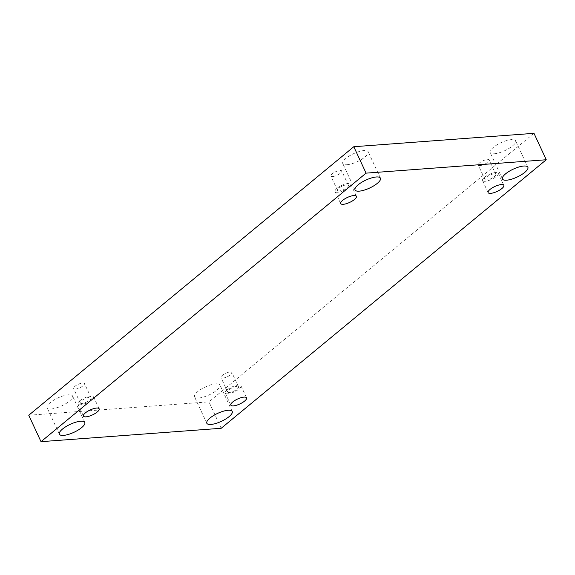 <?xml version="1.0" encoding="UTF-8"?>
<svg xmlns="http://www.w3.org/2000/svg" width="575" height="575" viewBox="0 0 575 575"><rect width="100%" height="100%" fill="white"/><g stroke="black" fill="none" stroke-linecap="round" stroke-linejoin="round"><path stroke-width="0.43" stroke-dasharray="2.88 2.16" d="M221.195 428.282L208.933 401.86L533.988 133.328M51.254 408.969A14.008 4.399 155.1 0 0 65.895 403.628A14.008 4.399 155.1 0 0 72.536 395.988A14.008 4.399 155.1 0 0 57.982 397.9A14.008 4.399 155.1 0 0 47.128 407.783A14.008 4.399 155.1 0 0 51.254 408.969M346.905 164.73A14.008 4.399 155.1 0 0 361.546 159.39A14.008 4.399 155.1 0 0 368.187 151.75A14.008 4.399 155.1 0 0 353.632 153.654A14.008 4.399 155.1 0 0 342.779 163.544A14.008 4.399 155.1 0 0 346.905 164.73M198.677 398.015A14.008 4.399 155.1 0 0 213.318 392.675A14.008 4.399 155.1 0 0 219.959 385.034A14.008 4.399 155.1 0 0 205.397 386.939A14.008 4.399 155.1 0 0 194.544 396.829A14.008 4.399 155.1 0 0 198.677 398.015M494.327 153.777A14.008 4.399 155.1 0 0 508.968 148.436A14.008 4.399 155.1 0 0 515.61 140.796A14.008 4.399 155.1 0 0 501.055 142.701A14.008 4.399 155.1 0 0 490.202 152.591A14.008 4.399 155.1 0 0 494.327 153.777M480.039 165.578A6.002 1.883 155.1 0 0 486.313 163.293A6.002 1.883 155.1 0 0 489.16 160.015A6.002 1.883 155.1 0 0 482.921 160.835A6.002 1.883 155.1 0 0 478.263 165.075A6.002 1.883 155.1 0 0 480.039 165.578M222.769 378.113A6.002 1.883 155.1 0 0 229.044 375.82A6.002 1.883 155.1 0 0 231.89 372.55A6.002 1.883 155.1 0 0 225.652 373.369A6.002 1.883 155.1 0 0 221.001 377.603A6.002 1.883 155.1 0 0 222.769 378.113M75.347 389.067A6.002 1.883 155.1 0 0 81.621 386.781A6.002 1.883 155.1 0 0 84.468 383.503A6.002 1.883 155.1 0 0 78.229 384.323A6.002 1.883 155.1 0 0 73.578 388.556A6.002 1.883 155.1 0 0 75.347 389.067M332.616 176.539A6.002 1.883 155.1 0 0 338.891 174.247A6.002 1.883 155.1 0 0 341.737 170.976A6.002 1.883 155.1 0 0 335.498 171.796A6.002 1.883 155.1 0 0 330.848 176.029A6.002 1.883 155.1 0 0 332.616 176.539M28.75 415.251L208.933 401.86M339.279 190.9A6.002 1.883 -24.9 0 1 337.511 190.39A6.002 1.883 -24.9 0 1 340.357 187.112A6.002 1.883 -24.9 0 1 346.632 184.827A6.002 1.883 -24.9 0 1 348.4 185.337A6.002 1.883 -24.9 0 1 345.553 188.607A6.002 1.883 -24.9 0 1 339.279 190.9M337.043 188.298A8.668 2.724 155.1 0 0 335.088 191.511A8.668 2.724 155.1 0 0 344.102 190.332A8.668 2.724 155.1 0 0 350.822 184.208A8.668 2.724 155.1 0 0 345.252 184.079A8.668 2.724 155.1 0 0 337.043 188.298M82.017 403.427A6.002 1.883 -24.9 0 1 80.241 402.917A6.002 1.883 -24.9 0 1 83.087 399.647A6.002 1.883 -24.9 0 1 89.362 397.354A6.002 1.883 -24.9 0 1 91.138 397.864A6.002 1.883 -24.9 0 1 88.291 401.142A6.002 1.883 -24.9 0 1 82.017 403.427M79.774 400.832A8.668 2.724 155.1 0 0 77.826 404.045A8.668 2.724 155.1 0 0 86.839 402.859A8.668 2.724 155.1 0 0 93.552 396.743A8.668 2.724 155.1 0 0 87.989 396.606A8.668 2.724 155.1 0 0 79.774 400.832M229.432 392.473A6.002 1.883 -24.9 0 1 227.664 391.963A6.002 1.883 -24.9 0 1 230.51 388.686A6.002 1.883 -24.9 0 1 236.785 386.4A6.002 1.883 -24.9 0 1 238.553 386.91A6.002 1.883 -24.9 0 1 235.707 390.181A6.002 1.883 -24.9 0 1 229.432 392.473M227.197 389.879A8.668 2.724 155.1 0 0 225.249 393.084A8.668 2.724 155.1 0 0 234.255 391.906A8.668 2.724 155.1 0 0 240.975 385.782A8.668 2.724 155.1 0 0 235.412 385.652A8.668 2.724 155.1 0 0 227.197 389.879M486.702 179.939A6.002 1.883 -24.9 0 1 484.933 179.436A6.002 1.883 -24.9 0 1 487.78 176.158A6.002 1.883 -24.9 0 1 494.054 173.873A6.002 1.883 -24.9 0 1 495.823 174.376A6.002 1.883 -24.9 0 1 492.976 177.653A6.002 1.883 -24.9 0 1 486.702 179.939M484.459 177.344A8.668 2.724 155.1 0 0 482.511 180.557A8.668 2.724 155.1 0 0 491.524 179.378A8.668 2.724 155.1 0 0 498.245 173.255A8.668 2.724 155.1 0 0 492.674 173.118A8.668 2.724 155.1 0 0 484.459 177.344M348.4 185.337L341.737 170.976M337.511 190.39L330.848 176.029M335.088 191.511L340.688 203.572M350.822 184.208L356.421 196.276M91.138 397.864L84.468 383.503M80.241 402.917L73.578 388.556M77.826 404.045L83.425 416.106M93.552 396.743L99.152 408.803M238.553 386.91L231.89 372.55M227.664 391.963L221.001 377.603M225.249 393.084L230.848 405.152M240.975 385.782L246.574 397.85M495.823 174.376L489.16 160.015M484.933 179.436L478.263 165.075M482.511 180.557L488.11 192.618M498.245 173.255L503.844 185.315M527.872 167.217L515.61 140.796M502.464 179.012L490.202 152.591M232.221 411.456L219.959 385.034M206.813 423.25L194.544 396.829M380.456 178.171L368.187 151.75M355.041 189.966L342.779 163.544M84.798 422.409L72.536 395.988M59.39 434.204L47.128 407.783"/><path stroke-width="0.86" d="M546.25 159.749L533.988 133.328L353.805 146.718L28.75 415.251L41.012 441.672L221.195 428.282L546.25 159.749L366.067 173.14L353.805 146.718M366.067 173.14L41.012 441.672M63.523 435.397A14.008 4.399 155.1 0 0 78.164 430.057A14.008 4.399 155.1 0 0 84.798 422.409A14.008 4.399 155.1 0 0 70.243 424.321A14.008 4.399 155.1 0 0 59.39 434.204A14.008 4.399 155.1 0 0 63.523 435.397M359.174 191.152A14.008 4.399 155.1 0 0 373.815 185.811A14.008 4.399 155.1 0 0 380.456 178.171A14.008 4.399 155.1 0 0 365.894 180.076A14.008 4.399 155.1 0 0 355.041 189.966A14.008 4.399 155.1 0 0 359.174 191.152M210.939 424.436A14.008 4.399 155.1 0 0 225.58 419.096A14.008 4.399 155.1 0 0 232.221 411.456A14.008 4.399 155.1 0 0 217.666 413.368A14.008 4.399 155.1 0 0 206.813 423.25A14.008 4.399 155.1 0 0 210.939 424.436M506.597 180.198A14.008 4.399 155.1 0 0 521.238 174.857A14.008 4.399 155.1 0 0 527.872 167.217A14.008 4.399 155.1 0 0 513.317 169.122A14.008 4.399 155.1 0 0 502.464 179.012A14.008 4.399 155.1 0 0 506.597 180.198M490.058 189.405A8.668 2.724 -24.9 0 1 498.273 185.186A8.668 2.724 -24.9 0 1 503.844 185.315A8.668 2.724 -24.9 0 1 497.123 191.439A8.668 2.724 -24.9 0 1 488.11 192.618A8.668 2.724 -24.9 0 1 490.058 189.405M232.796 401.939A8.668 2.724 -24.9 0 1 241.011 397.713A8.668 2.724 -24.9 0 1 246.574 397.85A8.668 2.724 -24.9 0 1 239.854 403.966A8.668 2.724 -24.9 0 1 230.848 405.152A8.668 2.724 -24.9 0 1 232.796 401.939M85.373 412.893A8.668 2.724 -24.9 0 1 93.588 408.667A8.668 2.724 -24.9 0 1 99.152 408.803A8.668 2.724 -24.9 0 1 92.438 414.927A8.668 2.724 -24.9 0 1 83.425 416.106A8.668 2.724 -24.9 0 1 85.373 412.893M342.643 200.366A8.668 2.724 -24.9 0 1 350.851 196.14A8.668 2.724 -24.9 0 1 356.421 196.276A8.668 2.724 -24.9 0 1 349.701 202.393A8.668 2.724 -24.9 0 1 340.688 203.572A8.668 2.724 -24.9 0 1 342.643 200.366"/></g></svg>
